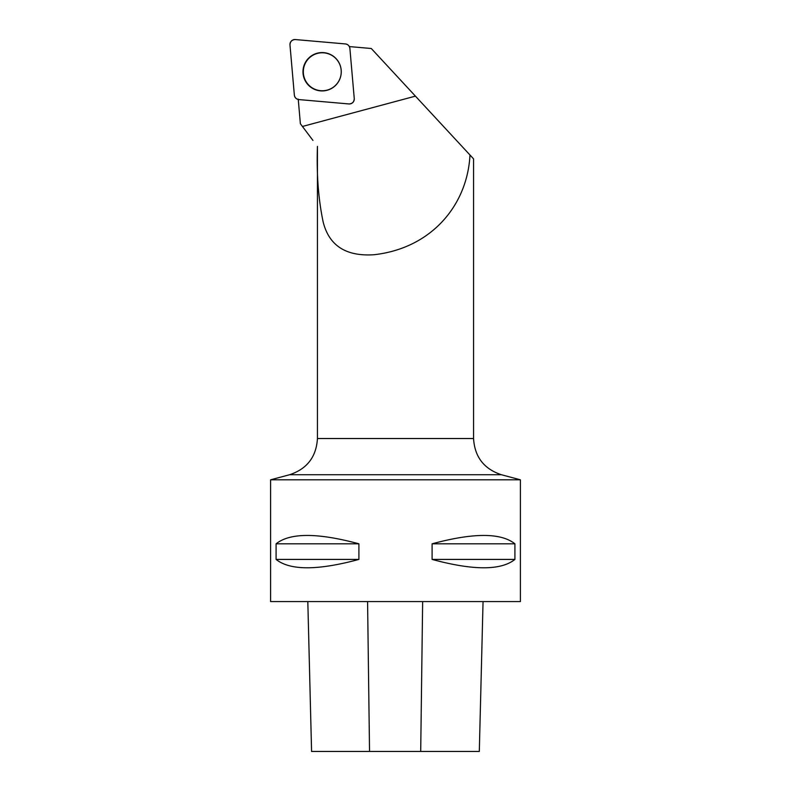 <?xml version="1.0" encoding="UTF-8"?>
<svg xmlns="http://www.w3.org/2000/svg" width="791" height="791" viewBox="0 0 791 791"><rect width="100%" height="100%" fill="white"/><g stroke="black" fill="none" stroke-linecap="round" stroke-linejoin="round"><path stroke-width="1.19" d="M354.259 98.578L349.889 48.439A4.954 4.944 -85 0 0 345.39 43.93L295.34 39.56A4.954 4.944 -85 0 0 289.981 44.929L294.351 95.068A4.954 4.944 -85 0 0 298.85 99.577L348.9 103.947A4.954 4.944 -85 0 0 354.259 98.578M308.589 58.198A19.182 19.142 -85 0 0 308.579 85.319A19.182 19.142 -85 0 0 335.661 85.309A19.182 19.142 -85 0 0 335.661 58.188A19.182 19.142 -85 0 0 308.589 58.198M349.345 46.58L371.276 48.498L473.562 158.872L473.562 438.521L317.438 438.521L317.438 146.384C316.479 173.862 318.368 198.966 323.094 221.688C328.937 245.586 345.924 256.61 374.074 254.732C432.212 248.147 467.53 204.365 469.973 155.006L454.815 138.643M298.237 99.122L300.372 123.722L302.439 126.461L415.423 96.136M312.949 140.422L302.439 126.461M311.585 751.45L307.818 601.575L311.575 751.45L479.306 751.45L483.054 601.575L479.306 751.45M270.601 601.575L520.399 601.575L520.399 479.801L270.601 479.801L270.601 601.575M514.911 543.812C500.96 532.669 473.354 532.669 432.094 543.812L432.094 559.425C473.354 570.568 500.96 570.568 514.911 559.425L514.911 543.812L432.094 543.812M358.906 543.812C317.646 532.669 290.04 532.669 276.089 543.812L276.089 559.425C290.04 570.568 317.646 570.568 358.906 559.425L358.906 543.812L276.089 543.812M358.906 559.425L276.089 559.425M514.911 559.425L432.094 559.425M520.399 479.801L501.375 474.729C483.944 468.925 474.669 456.862 473.562 438.521M341.237 71.763A18.994 18.964 -85 0 0 312.801 55.321A18.994 18.964 -85 0 0 312.791 88.216A18.994 18.964 -85 0 0 341.237 71.763M294.351 95.058C294.776 97.649 296.279 99.152 298.86 99.577L348.88 103.947C352.311 103.799 354.111 101.999 354.259 98.559L349.889 48.449C349.474 45.868 347.971 44.355 345.38 43.93L295.369 39.56C291.928 39.708 290.139 41.508 289.981 44.949L294.351 95.058M369.535 751.45L367.578 601.575M420.703 751.45L422.651 601.575M501.375 474.729L289.625 474.729L270.601 479.801M317.438 438.521C316.331 456.862 307.056 468.925 289.625 474.729"/></g></svg>
